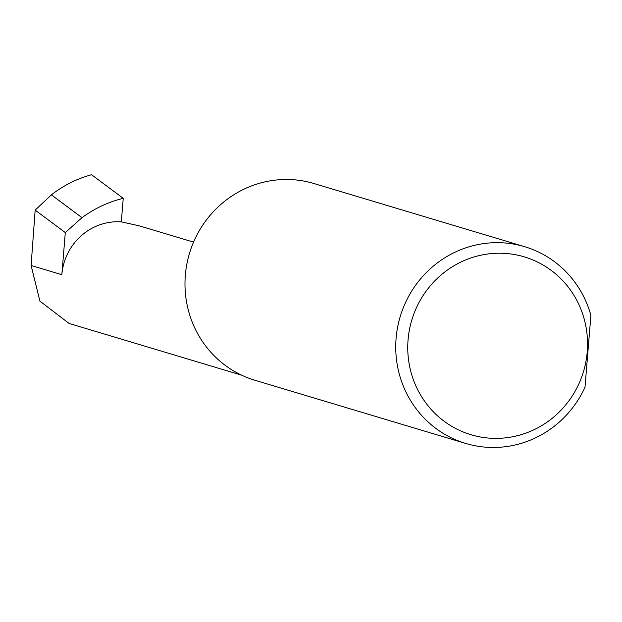 <?xml version="1.0" encoding="UTF-8"?>
<svg xmlns="http://www.w3.org/2000/svg" width="622" height="622" viewBox="0 0 622 622"><rect width="100%" height="100%" fill="white"/><g stroke="black" fill="none" stroke-linecap="round" stroke-linejoin="round"><path stroke-width="0.93" d="M121.313 221.852A56.82 54.86 106.7 0 0 61.842 274.699L65.302 232.574L81.995 217.661C94.575 208.432 108.321 201.987 123.249 198.317L121.313 221.852L139.305 225.856L193.559 242.121M490.058 438.183A92.841 89.63 106.7 0 0 587.23 351.842A92.841 89.63 106.7 0 0 505.243 253.418A92.841 89.63 106.7 0 0 408.071 339.767A92.841 89.63 106.7 0 0 490.058 438.183M584.983 387.288A102.7 99.155 -73.3 0 1 486.785 447.257A102.7 99.155 -73.3 0 1 465.707 443.439A102.7 99.155 -73.3 0 1 397.582 327.39A102.7 99.155 -73.3 0 1 503.595 242.875A102.7 99.155 -73.3 0 1 524.673 246.693A102.7 99.155 -73.3 0 1 590.9 315.346L584.983 387.288M465.707 443.439L254.95 380.275A102.7 99.155 -73.3 0 1 186.825 264.226A102.7 99.155 -73.3 0 1 292.838 179.704A102.7 99.155 -73.3 0 1 313.916 183.521L524.673 246.693M65.302 232.574L35.159 210.127L51.369 194.865L81.995 217.661M51.369 194.865C63.607 185.379 77.011 178.669 91.574 174.743L123.249 198.317M241.577 375.152L69.12 323.463L39.917 301.118L31.1 265.485L35.159 210.127M61.842 274.699L31.1 265.485"/></g></svg>
